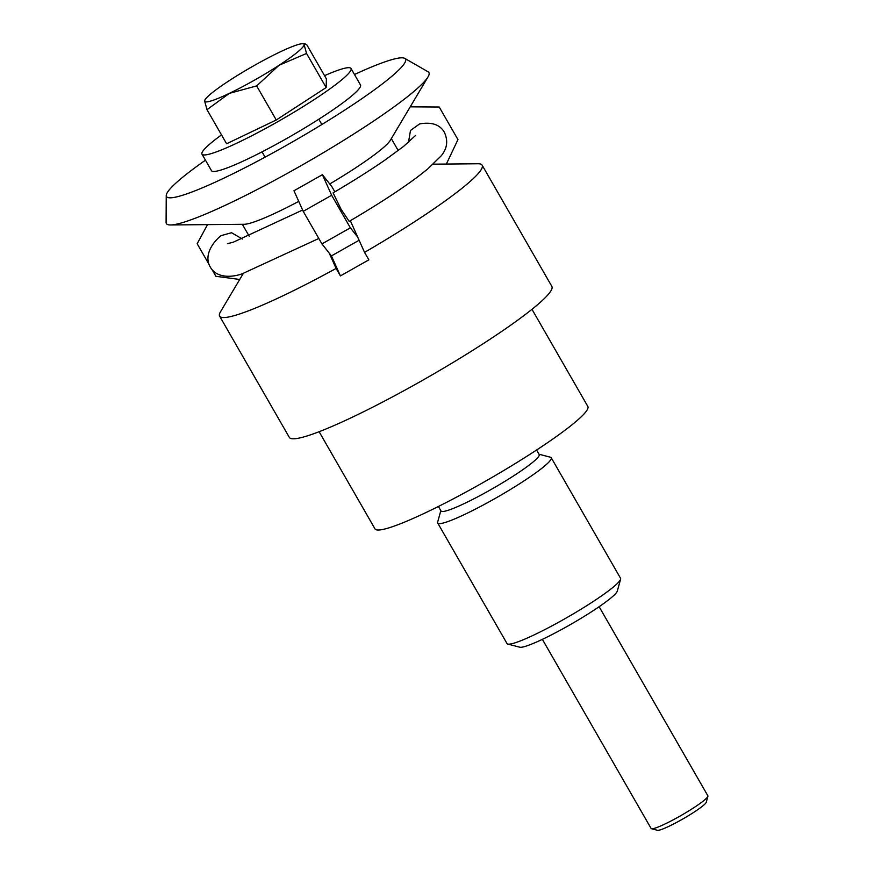 <?xml version="1.0" encoding="UTF-8"?>
<svg xmlns="http://www.w3.org/2000/svg" width="874" height="874" viewBox="0 0 874 874"><rect width="100%" height="100%" fill="white"/><g stroke="black" fill="none" stroke-linecap="round" stroke-linejoin="round"><path stroke-width="1.31" d="M243.333 273.376L220.488 311.81A151.421 16.977 -29.9 0 0 219.614 316.137L289.327 437.382A151.421 16.977 -29.9 0 0 306.403 436.17A151.421 16.977 -29.9 0 0 458.446 359.214A151.421 16.977 -29.9 0 0 551.855 286.421L482.142 165.175A151.421 16.977 -29.9 0 0 477.958 163.755L433.253 164.17M219.614 316.137A151.421 16.977 -29.9 0 0 236.69 314.924A151.421 16.977 -29.9 0 0 336.108 268.427L329.269 253.176M319.119 431.712L374.979 528.857A122.775 13.765 -29.9 0 0 388.821 527.885A122.775 13.765 -29.9 0 0 512.098 465.481A122.775 13.765 -29.9 0 0 587.841 406.465L531.982 309.309M536.581 450.023L539.171 454.524A56.624 6.347 150.1 0 1 504.243 481.749A56.624 6.347 150.1 0 1 447.39 510.525A56.624 6.347 150.1 0 1 440.999 510.973L438.42 506.472M437.71 523.023L507.018 643.559A65.484 7.342 -29.9 0 0 507.794 644.062A65.484 7.342 -29.9 0 0 514.404 643.035A65.484 7.342 -29.9 0 0 577.048 611.636A65.484 7.342 -29.9 0 0 620.595 579.2A65.484 7.342 -29.9 0 0 620.551 578.271L551.243 457.747A65.484 7.342 150.1 0 1 510.842 489.222A65.484 7.342 150.1 0 1 445.095 522.499A65.484 7.342 150.1 0 1 437.71 523.023A65.484 7.342 150.1 0 1 437.656 522.095L440.824 510.667M620.595 579.2L617.295 591.119A56.624 6.347 150.1 0 1 579.637 619.163A56.624 6.347 150.1 0 1 525.471 646.323A56.624 6.347 150.1 0 1 519.757 647.208L507.794 644.062M357.706 237.105L350.376 227.841L331.65 195.273L322.408 174.702L293.97 190.761L303.212 211.333L321.938 243.901L331.421 255.896L340.412 275.911L336.108 268.427M350.343 220.696L364.545 252.368L368.85 259.851L340.412 275.911M364.545 252.368A151.421 16.977 -29.9 0 0 482.142 165.175M538.985 454.218L550.467 457.233A65.484 7.342 150.1 0 1 551.243 457.747M205.466 160.182A137.852 15.459 -29.9 0 0 166.235 195.514L166.093 222.422A151.421 16.977 -29.9 0 0 170.55 224.968A151.421 16.977 -29.9 0 0 183.442 222.335A151.421 16.977 -29.9 0 0 322.932 152.939A151.421 16.977 -29.9 0 0 428.02 76.912A151.421 16.977 -29.9 0 0 428.063 71.788L404.738 58.372A137.852 15.459 -29.9 0 0 389.946 60.208A137.852 15.459 -29.9 0 0 354.473 74.498M166.235 195.514A137.852 15.459 -29.9 0 0 182.032 195.426A137.852 15.459 -29.9 0 0 324.167 123.092A137.852 15.459 -29.9 0 0 404.738 58.372M170.55 224.968L244.228 224.279A85.947 9.636 -29.9 0 0 251.548 222.783A85.947 9.636 -29.9 0 0 298.733 201.381M329.738 183.977A85.947 9.636 -29.9 0 0 390.361 140.244L428.02 76.912M415.543 135.481L403.537 146.439L384.921 160.106C369.942 170.452 352.67 181.366 333.081 192.859L341.079 209.279L349.185 221.373C376.956 205.073 399.888 190.161 417.98 176.646L427.637 169.053L441.173 155.867C447.182 148.624 448.264 140.812 444.418 132.411C440.092 124.632 431.811 121.803 419.586 123.922L410.496 130.455L408.475 142.386M322.408 174.702L331.891 186.686L334.84 191.832M331.65 195.273L303.212 211.333M350.376 227.841L321.938 243.901M359.116 240.252L331.421 255.896M208.952 264.21L197.174 243.737L207.542 224.618M239.716 279.472L215.9 276.304L212.065 269.629M242.36 239.006L231.544 232.724L221.046 235.652C214.949 240.361 202.844 254.126 210.263 267.051C217.593 279.888 235.565 276.479 242.622 273.595L318.813 238.482M410.234 106.836L439.229 107.021L457.954 139.589L446.363 164.05M205.029 99.745L204.592 100.936L207.007 109.676L229.294 93.387A57.291 6.424 150.1 0 1 211.158 100.925A57.291 6.424 150.1 0 1 204.592 100.936A57.291 6.424 150.1 0 1 205.029 99.745A57.291 6.424 150.1 0 1 229.665 80.364A57.291 6.424 150.1 0 1 279.429 52.254A57.291 6.424 150.1 0 1 297.575 44.716A57.291 6.424 150.1 0 1 302.448 43.722A57.291 6.424 150.1 0 1 304.141 44.705L304.786 43.7L306.796 44.782L326.395 78.868L326.155 87.542L306.556 53.456L304.141 44.705A57.291 6.424 150.1 0 1 279.068 65.266L306.556 53.456M599.138 606.72L707.885 795.832A32.742 3.671 150.1 0 1 707.907 796.29A32.742 3.671 150.1 0 1 686.134 812.514A32.742 3.671 150.1 0 1 654.812 828.213A32.742 3.671 150.1 0 1 651.501 828.727A32.742 3.671 150.1 0 1 651.119 828.476L542.372 639.353M707.907 796.29L706.258 802.256A28.307 3.179 150.1 0 1 687.434 816.283A28.307 3.179 150.1 0 1 660.34 829.852A28.307 3.179 150.1 0 1 657.488 830.3L651.501 828.727M221.515 134.902A85.947 9.636 -29.9 0 0 202.003 154.163L211.486 170.659A85.947 9.636 -29.9 0 0 221.177 169.971A85.947 9.636 -29.9 0 0 307.473 126.293A85.947 9.636 -29.9 0 0 360.492 84.975L351.009 68.478A85.947 9.636 -29.9 0 0 341.308 69.166A85.947 9.636 -29.9 0 0 324.549 75.656M202.003 154.163A85.947 9.636 -29.9 0 0 211.694 153.474A85.947 9.636 -29.9 0 0 297.99 109.796A85.947 9.636 -29.9 0 0 351.009 68.478M207.007 109.676L226.606 143.762L276.26 119.989L326.155 87.542M229.294 93.387L256.661 85.903L279.068 65.266A57.291 6.424 150.1 0 1 229.294 93.387M276.26 119.989L256.661 85.903M249.199 236.231L242.327 224.29M398.205 150.557L391.334 138.616M302.623 210.022L233.063 242.295L227.448 243.638M302.448 43.722L304.786 43.7M262.047 151.858L265.095 157.156M318.813 119.225L321.851 124.512"/></g></svg>
